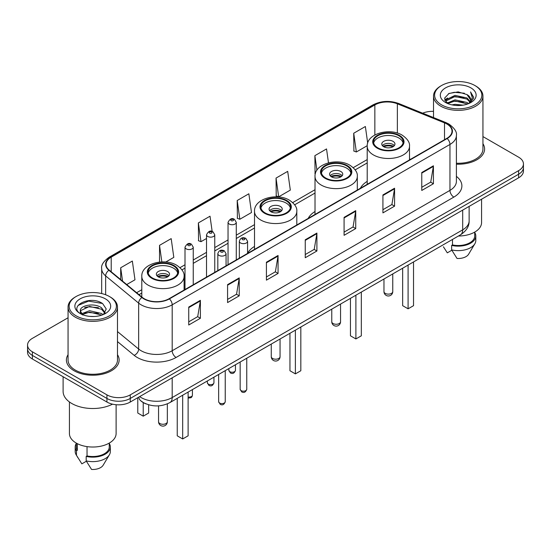 <?xml version="1.0" encoding="UTF-8"?>
<svg xmlns="http://www.w3.org/2000/svg" width="551" height="551" viewBox="0 0 551 551"><rect width="100%" height="100%" fill="white"/><g stroke="black" fill="none" stroke-linecap="round" stroke-linejoin="round"><path stroke-width="0.83" d="M254.507 246.442A29.113 16.805 0 0 0 247.578 253.336M315.02 211.515A29.113 16.805 0 0 0 308.195 218.403M367.214 181.375A29.113 16.805 0 0 0 360.395 188.263M146.063 403.897A16.475 9.512 180 0 1 141.421 401.328L140.67 400.701A10.986 7.349 129.5 0 1 138.756 397.133M68.055 317.762L32.378 338.362A16.475 9.512 0 0 0 27.55 345.091L27.55 352.261A16.475 9.512 0 0 0 32.378 358.99L106.942 402.044A16.475 9.512 0 0 0 130.25 402.044L518.622 177.815A16.475 9.512 0 0 0 523.45 171.085L523.45 167.497A16.475 9.512 0 0 1 518.622 174.226A16.475 9.512 0 0 0 523.45 167.497L523.45 163.916A16.475 9.512 0 0 0 518.622 157.187L482.945 136.586M27.55 345.091A16.475 9.512 0 0 0 32.378 351.813L106.942 394.867A16.475 9.512 0 0 0 130.25 394.867L130.25 398.456L518.622 174.226L130.25 398.456A16.475 9.512 0 0 1 106.942 398.456A16.475 9.512 0 0 0 130.25 398.456L130.25 402.044M32.378 351.813L32.378 355.402L106.942 398.456L32.378 355.402A16.475 9.512 0 0 1 27.55 348.673A16.475 9.512 0 0 0 32.378 355.402L32.378 358.99M68.055 354.706A26.365 15.221 0 0 0 66.402 360.003A26.365 15.221 0 0 0 74.123 370.761A26.365 15.221 0 0 0 102.858 374.06A26.365 15.221 0 0 0 119.133 360.003A26.365 15.221 0 0 0 117.487 354.706A26.365 15.221 0 0 1 119.133 360.003A26.365 15.221 0 0 1 102.858 374.06A26.365 15.221 0 0 1 74.123 370.761A26.365 15.221 0 0 1 66.402 360.003A26.365 15.221 0 0 1 68.055 354.706M446.854 124.003A17.577 10.145 180 0 1 451.999 131.172A17.577 10.145 180 0 1 446.854 138.349L169.088 298.718A17.577 10.145 180 0 1 142.261 297.361L109.25 270.142A17.577 10.145 180 0 1 106.067 264.322A17.577 10.145 180 0 1 111.212 257.145L374.845 104.938A17.577 10.145 180 0 1 397.361 103.802L444.505 122.859A17.577 10.145 180 0 1 446.854 124.003M447.164 123.823A18.018 10.4 0 0 0 444.76 122.653L397.608 103.595A18.018 10.4 0 0 0 374.535 104.759L110.903 256.966A18.018 10.4 0 0 0 108.884 270.286L141.896 297.506A18.018 10.4 0 0 0 169.398 298.897L447.164 138.528A18.018 10.4 0 0 0 447.164 123.823M188.738 307.059L188.738 325L200.385 318.271L200.385 300.329L188.738 307.059M188.738 321.818L197.713 316.632L200.344 300.929A4.394 2.535 -120 0 0 200.385 300.329M197.63 316.68L200.385 318.271M227.577 284.64L227.577 302.575L239.224 295.846L239.224 277.911L227.577 284.64M227.577 299.393L236.551 294.213L239.175 278.503A4.394 2.535 -120 0 0 239.224 277.911M236.469 294.255L239.224 295.846M266.415 262.214L266.415 280.149L278.062 273.427L278.062 255.485L266.415 262.214M266.415 276.967L275.383 271.788L278.014 256.084A4.394 2.535 -120 0 0 278.062 255.485M275.307 271.836L278.062 273.427M421.763 172.525L421.763 190.46L433.417 183.738L433.417 165.796L421.763 172.525M421.763 187.278L430.737 182.099L433.368 166.395A4.394 2.535 -120 0 0 433.417 165.796M430.655 182.14L433.417 183.738M382.924 194.944L382.924 212.886L394.578 206.157L394.578 188.222L382.924 194.944M382.924 209.704L391.899 204.517L394.53 188.814A4.394 2.535 -120 0 0 394.578 188.222M391.823 204.566L394.578 206.157M344.086 217.37L344.086 235.305L355.739 228.582L355.739 210.64L344.086 217.37M344.086 232.123L353.06 226.943L355.691 211.24A4.394 2.535 -120 0 0 355.739 210.64M352.984 226.991L355.739 228.582M305.247 239.788L305.247 257.73L316.901 251.001L316.901 233.066L305.247 239.788M305.247 254.548L314.222 249.369L316.853 233.658A4.394 2.535 -120 0 0 316.901 233.066M314.146 249.41L316.901 251.001M456.393 164.184A26.365 15.221 0 0 0 484.598 149.004A26.365 15.221 0 0 0 482.945 143.708A26.365 15.221 0 0 1 484.598 149.004A26.365 15.221 0 0 1 456.393 164.184M130.25 394.867L518.622 170.638A16.475 9.512 0 0 0 523.45 163.916M433.513 111.371A16.475 9.512 0 0 0 422.665 113.189M165.755 262.021L173.813 257.365L171.182 238.624L159.528 245.353L159.528 262.083M126.723 284.557L134.974 279.791L132.343 261.05L120.69 267.772L120.69 279.577M276.044 178.083L278.675 196.824L290.322 190.102L287.698 171.354L276.044 178.083L276.23 195.915M328.486 162.834L326.529 148.935L314.883 155.664L315.069 173.489M367.696 143.102L365.368 126.51L353.721 133.239L353.907 151.07M212.163 231.461L210.021 216.206L198.367 222.928L198.553 240.759M237.205 200.509L239.837 219.25L251.49 212.521L248.859 193.78L237.205 200.509L237.391 218.334M239.837 219.25L237.205 218.265M278.675 196.824L276.044 195.846M315.392 173.613L314.883 173.42M314.883 155.664L316.928 170.225M353.721 133.239L356.352 151.98L367.235 145.698M356.352 151.98L353.721 151.002M198.367 222.928L200.998 241.675L206.522 238.487M200.998 241.675L198.367 240.691M159.528 245.353L161.856 261.918M120.69 267.772L122.563 281.127M441.53 104.828A23.617 13.637 0 0 0 474.934 104.828A23.617 13.637 0 0 0 474.934 85.543L475.706 85.99A24.719 14.271 0 0 1 482.945 96.081A24.719 14.271 0 0 1 467.689 109.27A24.719 14.271 0 0 1 440.752 106.171A24.719 14.271 0 0 1 433.513 96.081A24.719 14.271 0 0 1 440.752 85.99L441.53 85.543A23.617 13.637 0 0 0 441.53 104.828M456.393 163.234A24.719 14.271 0 0 0 482.945 149.004L482.945 96.081M458.411 236.028A23.342 13.479 0 0 0 481.574 222.549L481.574 199.207M451.985 104.876L455.016 104.332L463.088 105.138M455.532 105.406L459.493 105.503M446.937 103.161L455.016 99.848L467.014 102.452L468.529 103.643M447.701 103.554L455.016 100.971L467.613 103.994M445.931 102.238L446.241 99.683L455.016 95.364L467.014 97.968L470.217 101.536M445.862 101.921L446.241 100.805L455.016 96.487L467.014 99.084L469.934 102.073M468.598 103.616A12.418 7.17 0 0 0 470.65 99.669A12.418 7.17 0 0 0 467.014 94.6L470.637 99.938M470.891 87.878A17.907 10.338 0 0 0 445.566 87.878A17.907 10.338 0 0 0 445.566 102.5A17.907 10.338 0 0 0 470.891 102.5A17.907 10.338 0 0 0 470.891 87.878M467.014 94.6L458.163 91.886L448.996 93.463L444.574 98.161L447.081 103.278M469.81 103.078L473.502 98.354L473.619 97.245L470.54 91.914L472.338 97.878L468.791 103.54M443.403 246.786L447.316 252.847L451.841 250.23M452.495 239.444L452.495 244.919A16.475 9.512 0 0 0 474.707 236L474.707 232.095M475.706 85.99L474.934 85.543A23.617 13.637 0 0 0 441.53 85.543M452.495 244.919L451.648 245.409L451.648 249.899L457.02 258.453A10.986 6.343 0 0 0 468.612 254.218L474.845 243.797A17.577 10.145 0 0 0 475.809 240.491L475.809 236A17.577 10.145 0 0 0 474.707 232.474M451.648 249.899A17.577 10.145 0 0 0 474.845 243.797M451.648 245.409A17.577 10.145 0 0 0 475.809 236M470.54 91.914L473.612 97.458M448.493 93.704L454.251 92.306L464.369 93.222M444.795 100.461L446.565 99.146M450.539 97.493L454.251 96.79L463.997 97.596M450.539 101.976L454.251 101.274L463.997 102.08M444.657 100.034L447.605 98.03M446.709 102.982L447.605 102.514M398.848 135.746A14.829 8.561 0 0 0 382.69 133.893A14.829 8.561 0 0 0 373.53 141.8A14.829 8.561 0 0 0 377.876 147.861A14.829 8.561 0 0 0 394.041 149.714A14.829 8.561 0 0 0 403.194 141.8A14.829 8.561 0 0 0 398.848 135.746M403.063 142.923A14.829 8.561 0 0 0 398.848 137.991A14.829 8.561 0 0 0 383.599 135.939A14.829 8.561 0 0 0 373.661 142.923M402.657 268.22L402.657 305.674L408.091 308.808L413.532 305.674L413.532 261.939M408.091 308.808L408.091 265.079M393.021 141.352A6.591 3.802 0 0 0 385.838 140.533A6.591 3.802 0 0 0 381.774 144.045A6.591 3.802 0 0 0 383.703 146.738A6.591 3.802 0 0 0 390.886 147.558A6.591 3.802 0 0 0 394.95 144.045A6.591 3.802 0 0 0 393.021 141.352M394.364 145.616A6.591 3.802 0 0 0 393.021 144.493A6.591 3.802 0 0 0 382.36 145.616M383.035 146.291A8.788 5.076 180 0 1 393.304 146.125L393.304 146.566M383.758 146.766A7.686 4.442 180 0 1 392.505 146.587L393.304 146.125M392.381 147.062L392.505 146.587M76.066 315.826A23.617 13.637 0 0 0 109.47 315.826A23.617 13.637 0 0 0 109.47 296.541L110.248 296.989A24.719 14.271 0 0 1 117.487 307.079A24.719 14.271 0 0 1 102.224 320.262A24.719 14.271 0 0 1 75.294 317.169A24.719 14.271 0 0 1 68.055 307.079A24.719 14.271 0 0 1 75.294 296.989L76.066 296.541A23.617 13.637 0 0 0 76.066 315.826M68.055 307.079L68.055 360.003A24.719 14.271 0 0 0 75.294 370.093A24.719 14.271 0 0 0 102.224 373.185A24.719 14.271 0 0 0 117.487 360.003L117.487 307.079M63.11 376.732L63.11 391.389A29.658 17.122 0 0 0 71.795 403.497A29.658 17.122 0 0 0 112.528 404.158M69.426 401.954L69.426 433.547A23.342 13.479 0 0 0 76.265 443.08A23.342 13.479 0 0 0 101.701 446A23.342 13.479 0 0 0 116.109 433.547L116.109 404.723M89.772 316.377L93.952 316.501M81.555 313.753L89.558 310.702L101.549 313.505L103.003 314.669M82.292 314.518L89.558 312.121L101.811 315.11M80.35 310.743L82.409 314.614M80.377 311.129C79.041 305.598 94.193 302.313 101.549 307.809L105.117 312.734M80.432 311.467L80.777 310.55L89.558 306.425L101.549 309.235L104.835 313.106M103.423 314.497L106.233 308.987L102.679 303.635C90.116 294.606 67.787 306.508 80.68 313.808L81.321 314.194M105.434 298.876A17.907 10.338 0 0 0 80.109 298.876A17.907 10.338 0 0 0 80.109 313.498A17.907 10.338 0 0 0 105.434 313.498A17.907 10.338 0 0 0 105.434 298.876M76.293 443.094L76.293 446.999A16.475 9.512 0 0 0 77.319 450.312L77.319 443.651M76.293 443.472A17.577 10.145 0 0 0 75.191 446.999L75.191 451.483A17.577 10.145 0 0 0 76.155 454.795A17.577 10.145 0 0 0 76.472 455.291L81.851 463.846L86.376 461.228M76.472 455.291L76.472 450.801L77.319 450.312M75.191 446.999A17.577 10.145 0 0 0 76.472 450.801M82.678 314.979C80.804 313.877 80.047 312.665 80.405 311.329M87.03 446.613L87.03 455.918A16.475 9.512 0 0 0 109.25 446.999L109.25 443.094M110.248 296.989L109.47 296.541A23.617 13.637 0 0 0 76.066 296.541M87.03 455.918L86.183 456.407L86.183 460.891L91.562 469.452A10.986 6.343 0 0 0 103.154 465.216L109.38 454.795A17.577 10.145 0 0 0 110.345 451.483L110.345 446.999A17.577 10.145 0 0 0 109.25 443.472M86.183 460.891A17.577 10.145 0 0 0 109.38 454.795M86.183 456.407A17.577 10.145 0 0 0 110.345 446.999M78.063 305.433L88.58 301.121L102.438 303.477M84.634 307.527L88.58 306.817L98.471 307.665M84.634 313.223L88.58 312.507L98.471 313.361M346.648 165.885A14.829 8.561 0 0 0 330.49 164.033A14.829 8.561 0 0 0 321.336 171.94A14.829 8.561 0 0 0 325.675 177.994A14.829 8.561 0 0 0 341.84 179.846A14.829 8.561 0 0 0 350.994 171.94A14.829 8.561 0 0 0 346.648 165.885M350.863 173.062A14.829 8.561 0 0 0 346.648 168.131A14.829 8.561 0 0 0 331.399 166.071A14.829 8.561 0 0 0 321.46 173.062M350.457 298.353L350.457 335.807L355.891 338.948L361.332 335.807L361.332 292.071M355.891 338.948L355.891 295.212M340.828 171.492A6.591 3.802 0 0 0 333.644 170.665A6.591 3.802 0 0 0 329.574 174.185A6.591 3.802 0 0 0 331.502 176.871A6.591 3.802 0 0 0 338.686 177.697A6.591 3.802 0 0 0 342.756 174.185A6.591 3.802 0 0 0 340.828 171.492M342.171 175.748A6.591 3.802 0 0 0 340.828 174.633A6.591 3.802 0 0 0 330.159 175.748M330.841 176.423A8.788 5.076 180 0 1 341.103 176.265L341.103 176.699M331.557 176.905A7.686 4.442 180 0 1 340.311 176.719L341.103 176.265M340.181 177.202L340.311 176.719M286.141 200.819A14.829 8.561 0 0 0 269.983 198.966A14.829 8.561 0 0 0 260.823 206.873A14.829 8.561 0 0 0 265.169 212.927A14.829 8.561 0 0 0 281.334 214.787A14.829 8.561 0 0 0 290.487 206.873A14.829 8.561 0 0 0 286.141 200.819M290.356 207.996A14.829 8.561 0 0 0 286.141 203.064A14.829 8.561 0 0 0 270.892 201.012A14.829 8.561 0 0 0 260.954 207.996M289.95 333.286L289.95 370.74L295.384 373.881L300.825 370.74L300.825 327.012M295.384 373.881L295.384 330.145M280.314 206.425A6.591 3.802 0 0 0 273.131 205.599A6.591 3.802 0 0 0 269.067 209.118A6.591 3.802 0 0 0 270.996 211.804A6.591 3.802 0 0 0 278.179 212.631A6.591 3.802 0 0 0 282.25 209.118A6.591 3.802 0 0 0 280.314 206.425M281.657 210.689A6.591 3.802 0 0 0 280.314 209.566A6.591 3.802 0 0 0 269.653 210.689M270.327 211.357A8.788 5.076 180 0 1 280.597 211.198L280.597 211.639M271.051 211.839A7.686 4.442 180 0 1 279.798 211.653L280.597 211.198M279.674 212.135L279.798 211.653M173.434 265.892A14.829 8.561 0 0 0 157.276 264.032A14.829 8.561 0 0 0 148.116 271.946A14.829 8.561 0 0 0 152.462 278A14.829 8.561 0 0 0 168.627 279.853A14.829 8.561 0 0 0 177.78 271.946A14.829 8.561 0 0 0 173.434 265.892M177.649 273.069A14.829 8.561 0 0 0 173.434 268.13A14.829 8.561 0 0 0 158.185 266.078A14.829 8.561 0 0 0 148.247 273.069M177.243 398.359L177.243 435.813L182.677 438.954L188.118 435.813L188.118 392.078M182.677 438.954L182.677 395.219M137.784 398.332L137.784 413.03L143.219 416.17L148.653 413.03L148.653 404.806M143.219 416.17L143.219 402.574M167.607 271.498A6.591 3.802 0 0 0 160.424 270.672A6.591 3.802 0 0 0 156.36 274.184A6.591 3.802 0 0 0 158.289 276.877A6.591 3.802 0 0 0 165.472 277.704A6.591 3.802 0 0 0 169.543 274.184A6.591 3.802 0 0 0 167.607 271.498M168.95 275.755A6.591 3.802 0 0 0 167.607 274.632A6.591 3.802 0 0 0 156.945 275.755M157.62 276.43A8.788 5.076 180 0 1 167.89 276.271L167.89 276.705M158.344 276.912A7.686 4.442 180 0 1 167.098 276.726L167.89 276.271M166.967 277.201L167.098 276.726M139.644 396.617A21.971 12.687 0 0 0 141.125 397.56A21.971 12.687 0 0 0 172.194 397.56L462.695 229.836A21.971 12.687 0 0 0 469.135 220.868C469.294 226.316 466.387 230.986 460.422 234.864L169.915 402.588A10.986 6.343 60 0 0 172.194 397.56L172.194 377.828M462.695 210.103L462.695 229.836A10.986 6.343 60 0 1 460.422 234.864M518.622 177.815L518.622 170.638M106.942 402.044L106.942 394.867M456.393 176.375A27.46 15.855 180 0 1 453.845 197.1L176.079 357.468A5.489 3.168 60 0 1 172.194 350.739L449.96 190.37A21.971 12.687 0 0 0 456.393 181.403L456.393 135.477A21.971 12.687 180 0 1 449.96 144.452A5.489 3.168 -120 0 0 447.164 138.528M176.079 357.468A27.46 15.855 180 0 1 137.24 357.468A27.46 15.855 180 0 1 134.162 355.347L117.487 341.599M141.896 297.506A5.489 3.671 129.5 0 0 138.659 303.126L138.659 349.045A21.971 12.687 0 0 0 141.125 350.739A21.971 12.687 0 0 0 172.194 350.739L172.194 304.813A21.971 12.687 180 0 1 138.659 303.126L105.647 275.899A21.971 12.687 180 0 1 101.673 268.626L101.673 293.552M456.393 135.477C457.123 132.047 454.603 128.218 448.824 123.996L445.931 122.597A5.489 2.569 112 0 0 444.76 122.653M445.931 122.597L398.786 103.533C389.688 100.316 381.051 100.785 372.875 104.938A5.489 3.168 60 0 1 374.535 104.759M110.903 256.966A5.489 3.168 -120 0 0 109.243 257.145C103.547 261.243 101.019 265.072 101.673 268.626M108.884 270.286A5.489 3.671 129.5 0 0 105.647 275.899L105.647 294.757M398.786 103.533A5.489 2.569 112 0 0 397.608 103.595M169.398 298.897A5.489 3.168 60 0 1 172.194 304.813L449.96 144.452L449.96 190.37A5.489 3.168 60 0 0 453.845 197.1M117.487 331.585L138.659 349.045A5.489 3.671 -50.5 0 1 134.162 355.347M111.212 257.145L111.212 271.767M444.505 122.859L444.505 139.706M397.361 103.802L397.361 133.066M410.495 159.342L409.51 158.943M374.845 104.938L374.845 134.967M367.214 159.576L353.225 167.656M315.02 189.709L292.712 202.589M254.507 224.643L236.276 235.174M228.038 239.926L214.759 247.592M206.522 252.351L193.243 260.017M185.005 264.769L180.005 267.655M141.8 289.716L136.614 292.712M305.247 240.36L316.853 233.658M344.086 217.934L355.691 211.24M382.924 195.515L394.53 188.814M421.763 173.09L433.368 166.395M266.415 262.786L278.014 256.084M227.577 285.204L239.175 278.503M188.738 307.63L200.344 300.929M377.29 148.191A15.655 9.036 0 0 0 399.434 148.191A15.655 9.036 0 0 0 399.434 135.415A15.655 9.036 0 0 0 377.29 135.415A15.655 9.036 0 0 0 377.29 148.191M409.51 159.907L409.51 146.291A21.145 12.212 180 0 1 396.451 157.565A21.145 12.212 180 0 1 373.413 154.921A21.145 12.212 180 0 1 367.214 146.291L367.214 184.33M385.252 293.38A4.394 2.535 180 0 1 383.971 291.589A4.394 4.394 0 0 0 390.563 295.398A4.394 4.394 0 0 0 392.76 291.589A4.394 2.535 180 0 1 391.472 293.38A4.394 2.535 180 0 1 385.252 293.38M325.097 178.331A15.655 9.036 0 0 0 347.233 178.331A15.655 9.036 0 0 0 347.233 165.548A15.655 9.036 0 0 0 325.097 165.548A15.655 9.036 0 0 0 325.097 178.331M357.31 190.047L357.31 176.423A21.145 12.212 180 0 1 344.258 187.705A21.145 12.212 180 0 1 321.212 185.06A21.145 12.212 180 0 1 315.02 176.423L315.02 214.463M333.059 323.52A4.394 2.535 180 0 1 331.771 321.722A4.394 4.394 0 0 0 338.362 325.531A4.394 4.394 0 0 0 340.559 321.722A4.394 2.535 180 0 1 339.271 323.52A4.394 2.535 180 0 1 333.059 323.52M264.583 213.265A15.655 9.036 0 0 0 286.727 213.265A15.655 9.036 0 0 0 286.727 200.481A15.655 9.036 0 0 0 264.583 200.481A15.655 9.036 0 0 0 264.583 213.265M296.803 224.98L296.803 211.357A21.145 12.212 180 0 1 283.744 222.638A21.145 12.212 180 0 1 260.706 219.994A21.145 12.212 180 0 1 254.507 211.357L254.507 249.396M272.545 358.453A4.394 2.535 180 0 1 271.264 356.662A4.394 4.394 0 0 0 277.856 360.464A4.394 4.394 0 0 0 280.053 356.662A4.394 2.535 180 0 1 278.765 358.453A4.394 2.535 180 0 1 272.545 358.453M151.876 278.338A15.655 9.036 0 0 0 174.02 278.338A15.655 9.036 0 0 0 174.02 265.554A15.655 9.036 0 0 0 151.876 265.554A15.655 9.036 0 0 0 151.876 278.338M184.096 290.053L184.096 276.43A21.145 12.212 180 0 1 171.037 287.712A21.145 12.212 180 0 1 147.999 285.06A21.145 12.212 180 0 1 141.8 276.43L141.8 296.989M159.838 423.526A4.394 2.535 180 0 1 158.557 421.729A4.394 4.394 0 0 0 165.148 425.537A4.394 4.394 0 0 0 167.346 421.729A4.394 2.535 180 0 1 166.058 423.526A4.394 2.535 180 0 1 159.838 423.526M246.752 389.288C245.67 392.25 243.983 393.118 241.696 391.885L240.16 389.288A3.292 1.901 0 0 0 241.131 390.631A3.292 1.901 0 0 0 244.72 391.045A3.292 1.901 0 0 0 246.752 389.288L246.752 358.226M240.546 242.977A4.119 2.376 180 0 1 239.341 241.29C240.394 237.915 242.55 236.937 245.801 238.356L247.578 241.29A4.119 2.376 180 0 1 245.037 243.487A4.119 2.376 180 0 1 240.546 242.977M244.43 238.493A1.371 0.792 0 0 0 242.488 238.493A1.371 0.792 0 0 0 242.488 239.609A1.371 0.792 0 0 0 244.43 239.609A1.371 0.792 0 0 0 244.43 238.493M225.235 401.707C224.154 404.668 222.466 405.536 220.18 404.31L218.651 401.707A3.292 1.901 0 0 0 219.615 403.05A3.292 1.901 0 0 0 223.203 403.463A3.292 1.901 0 0 0 225.235 401.707L225.235 370.644M219.029 255.395A4.119 2.376 180 0 1 217.824 253.715C218.878 250.333 221.034 249.355 224.285 250.774L226.062 253.715A4.119 2.376 180 0 1 223.52 255.912A4.119 2.376 180 0 1 219.029 255.395M222.914 250.912A1.371 0.792 0 0 0 220.972 250.912A1.371 0.792 0 0 0 220.972 252.034A1.371 0.792 0 0 0 222.914 252.034A1.371 0.792 0 0 0 222.914 250.912M229.829 371.684A3.292 1.901 0 0 0 233.417 372.097A3.292 1.901 0 0 0 235.456 370.341C234.368 373.303 232.68 374.17 230.394 372.937L228.865 370.341A3.292 1.901 0 0 0 229.829 371.684M236.276 259.927L236.276 222.349A4.119 2.376 180 0 1 233.734 224.546A4.119 2.376 180 0 1 229.244 224.03A4.119 2.376 180 0 1 228.038 222.349L228.038 264.68M231.186 220.662A1.371 0.792 0 0 0 233.128 220.662A1.371 0.792 0 0 0 233.128 219.546A1.371 0.792 0 0 0 231.186 219.546A1.371 0.792 0 0 0 231.186 220.662M208.312 384.102A3.292 1.901 0 0 0 211.901 384.515A3.292 1.901 0 0 0 213.94 382.759C212.851 385.721 211.164 386.588 208.877 385.363L207.348 382.759A3.292 1.901 0 0 0 208.312 384.102M214.759 272.346L214.759 234.767A4.119 2.376 180 0 1 212.218 236.964A4.119 2.376 180 0 1 207.727 236.448A4.119 2.376 180 0 1 206.522 234.767L206.522 277.105M209.669 233.087A1.371 0.792 0 0 0 211.612 233.087A1.371 0.792 0 0 0 211.612 231.964A1.371 0.792 0 0 0 209.669 231.964A1.371 0.792 0 0 0 209.669 233.087M188.118 396.995A3.292 1.901 0 0 0 192.423 395.184L192.017 396.665L191.073 397.67L188.118 398.104M193.243 284.771L193.243 247.192A4.119 2.376 180 0 1 190.701 249.389A4.119 2.376 180 0 1 186.21 248.873A4.119 2.376 180 0 1 185.005 247.192L185.005 289.523M188.153 245.512A1.371 0.792 0 0 0 190.095 245.512A1.371 0.792 0 0 0 190.095 244.389A1.371 0.792 0 0 0 188.153 244.389A1.371 0.792 0 0 0 188.153 245.512M169.915 402.588C161.078 407.031 152.234 407.031 143.398 402.588L140.67 400.701M469.135 220.868L469.135 206.391M372.875 104.938L109.243 257.145M367.214 162.917L355.168 169.873M315.02 193.05L294.661 204.807M254.507 227.99L236.276 238.514M228.038 243.273L214.759 250.939M206.522 255.692L193.243 263.357M185.005 268.117L181.954 269.88M141.8 293.056L139.004 294.675M445.814 102.107L445.814 101.356M433.513 117.577L433.513 96.081M409.51 146.291C409.972 142.564 407.526 138.852 402.175 135.14C389.709 127.426 366.484 133.618 367.214 146.291M392.76 273.93L392.76 291.589M383.971 279.006L383.971 291.589M77.939 457.785L76.155 454.795M357.31 176.423C357.771 172.704 355.333 168.985 349.981 165.279C337.515 157.565 314.284 163.75 315.02 176.423M340.559 304.069L340.559 321.722M331.771 309.139L331.771 321.722M296.803 211.357C297.264 207.637 294.819 203.918 289.468 200.213C277.001 192.499 253.777 198.684 254.507 211.357M280.053 339.003L280.053 356.662M271.264 344.079L271.264 356.662M184.096 276.43C184.557 272.704 182.112 268.991 176.761 265.279C164.294 257.565 141.07 263.757 141.8 276.43M167.346 403.855L167.346 421.729M158.557 405.853L158.557 421.729M240.16 389.288L240.16 362.028M239.341 258.157L239.341 241.29M247.578 253.398L247.578 241.29M218.651 401.707L218.651 374.453M217.824 270.575L217.824 253.715M226.062 265.823L226.062 253.715M235.456 370.341L235.456 364.748M236.276 222.349L234.499 219.408C232.109 217.679 229.96 218.664 228.038 222.349M228.865 370.341L228.865 368.557M213.94 382.759L213.94 377.173M214.759 234.767L212.982 231.826C210.592 230.104 208.443 231.083 206.522 234.767M207.348 382.759L207.348 380.975M192.423 395.184L192.423 389.591M193.243 247.192L191.466 244.251C189.083 242.523 186.927 243.508 185.005 247.192"/></g></svg>
